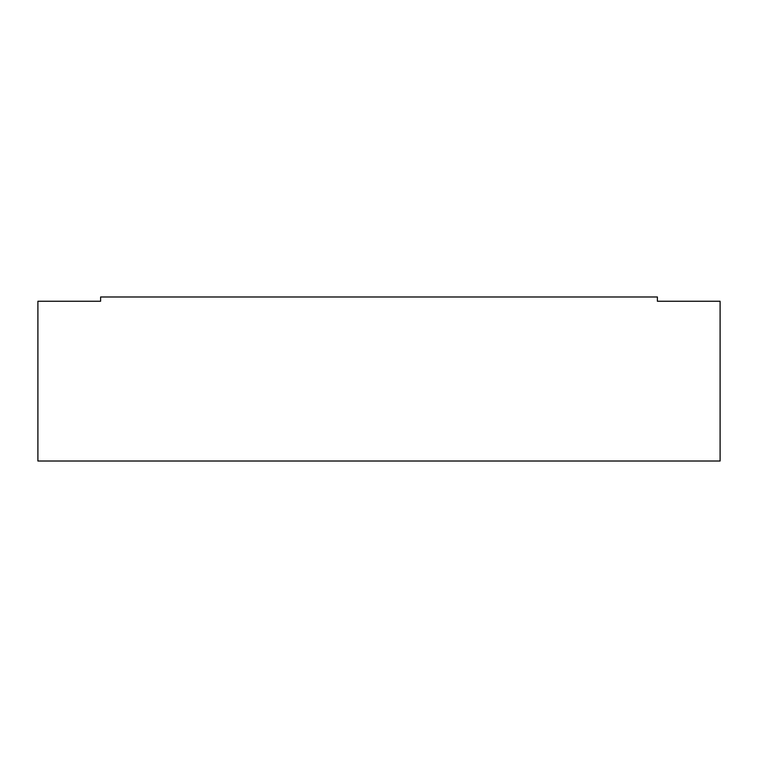 <?xml version="1.0" encoding="UTF-8"?>
<svg xmlns="http://www.w3.org/2000/svg" width="758" height="758" viewBox="0 0 758 758"><rect width="100%" height="100%" fill="white"/><g stroke="black" fill="none" stroke-linecap="round" stroke-linejoin="round"><path stroke-width="1.14" d="M657.394 296.984L100.606 296.984L100.606 301.248L37.9 301.248L37.9 461.016L720.1 461.016L720.1 301.248L657.394 301.248L657.394 296.984"/></g></svg>
